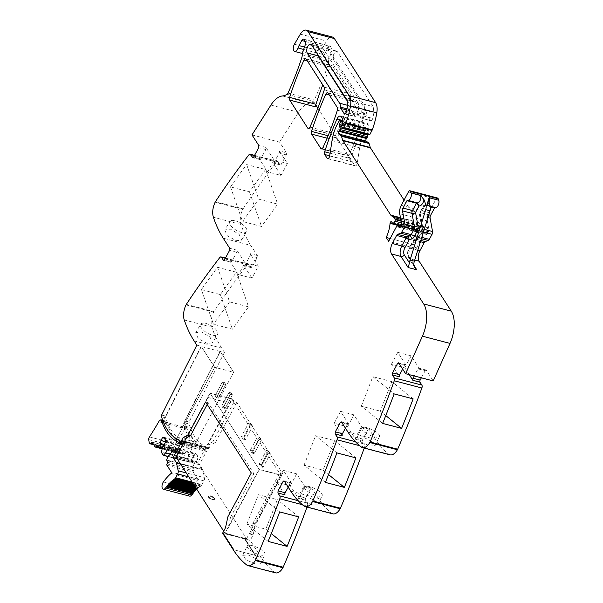 <?xml version="1.0" encoding="UTF-8"?>
<svg xmlns="http://www.w3.org/2000/svg" width="603" height="603" viewBox="0 0 603 603"><rect width="100%" height="100%" fill="white"/><g stroke="black" fill="none" stroke-linecap="round" stroke-linejoin="round"><path stroke-width="0.45" stroke-dasharray="3.02 2.26" d="M225.537 527.655L228.122 528.334L230.459 517.502L227.866 516.824M230.459 517.502L253.863 473.664L251.278 472.986M207.183 404.455L208.163 402.623L253.863 473.664M185.716 438.291L210.032 393.066L259.26 469.586L228.122 528.334M259.26 469.586L281.684 475.458L250.546 534.198L252.883 523.366L255.468 524.045L253.132 534.876L250.207 540.401L222.831 532.75L244.833 538.509L255.762 555.506L244.833 538.509L244.599 538.931L255.536 555.928L255.762 555.506L233.768 549.748L255.762 555.506L255.536 555.928L244.599 538.931L222.605 533.173M253.132 534.876L250.546 534.198M208.163 402.623L205.57 401.945M161.619 415.045L165.931 416.168L201.319 346.537L214.668 367.287L233.647 372.255L220.118 351.232L184.729 420.879L189.221 422.266A2.103 1.07 104.7 0 0 189.154 423.984A76.174 38.833 104.7 0 0 206.075 446.861A7.771 3.965 104.7 0 1 207.228 447.901L207.545 448.383A2.073 1.055 104.7 0 0 207.929 448.685A2.073 1.055 104.7 0 0 209.143 447.795A2.073 1.055 104.7 0 0 209.151 447.788L210.733 444.841L208.148 444.162L232.457 398.937L234.22 401.688L236.813 402.367L282.513 473.4L255.468 524.045M196.827 345.135L201.146 346.265L214.668 367.287L177.274 437.333A76.174 38.833 104.7 0 1 168.094 424.15A76.174 38.833 104.7 0 1 165.87 417.894A2.103 1.07 104.7 0 1 165.931 416.168L161.438 414.781M201.146 346.265L165.75 415.912M194.106 340.899L221.708 348.119L224.429 352.356L220.118 351.232M221.708 348.119A155.461 79.257 104.7 0 1 211.849 327.195A12.957 6.603 104.7 0 1 213.628 312.113A3.113 1.583 104.7 0 1 213.929 311.593A621.844 317.027 104.7 0 1 247.396 264.777A2.593 1.319 104.7 0 1 248.609 264.137A2.593 1.319 104.7 0 1 249.084 264.513L250.961 267.423A1.553 0.791 -75.3 0 0 251.247 267.649A1.553 0.791 -75.3 0 0 252.167 266.971L257.172 257.602A1.553 0.791 -75.3 0 0 257.323 255.506L250.818 245.398L223.216 238.177M212.573 342.821L207.213 343.416L198.259 338.622L195.651 332.75L201.214 331.823L209.942 336.994L212.573 342.821L217.623 334.341A9.844 4.168 30.8 0 0 215 328.492A9.844 4.168 30.8 0 0 206.158 323.51A9.844 4.168 30.8 0 0 200.693 324.271A9.844 4.168 30.8 0 0 203.317 330.12A9.844 4.168 30.8 0 0 212.158 335.102A9.844 4.168 30.8 0 0 217.623 334.341M201.394 289.628L220.374 294.596A621.844 317.027 104.7 0 1 236.519 272.247L248.557 306.844L232.404 329.193L213.432 324.218L201.394 289.628A621.844 317.027 104.7 0 1 217.547 267.28L236.519 272.247M244.924 262.712L236.836 250.147A1.553 0.791 -75.3 0 1 236.685 252.242L231.688 261.604A1.553 0.791 -75.3 0 1 230.761 262.29A1.553 0.791 -75.3 0 1 230.474 262.064L238.562 274.629L244.924 262.712L258.295 266.217L251.933 278.134L238.562 274.629M251.933 278.134L243.846 265.561A1.553 0.791 -75.3 0 0 244.132 265.787A1.553 0.791 -75.3 0 0 245.052 265.109L250.057 255.74A1.553 0.791 -75.3 0 0 250.207 253.644L258.295 266.217M215.444 201.643L243.039 208.872A3.113 1.583 104.7 0 0 242.745 209.392A12.957 6.603 -75.3 0 0 240.966 224.474A155.461 79.257 -75.3 0 0 242.881 229.698A155.461 79.257 -75.3 0 0 250.818 245.398M224.768 230.029L227.376 235.901L236.331 240.687L241.69 240.092L239.059 234.273L230.331 229.102L224.768 230.029L229.811 221.55A9.844 4.168 30.8 0 0 232.434 227.399A9.844 4.168 30.8 0 0 241.275 232.381A9.844 4.168 30.8 0 0 246.733 231.62A9.844 4.168 30.8 0 0 244.117 225.771A9.844 4.168 30.8 0 0 235.276 220.788A9.844 4.168 30.8 0 0 229.811 221.55M243.039 208.872A621.844 317.027 104.7 0 1 243.778 207.764A621.844 317.027 104.7 0 1 276.506 162.056A2.593 1.319 104.7 0 1 277.727 161.416A2.593 1.319 104.7 0 1 278.202 161.792L280.078 164.702A1.553 0.791 -75.3 0 0 280.365 164.928A1.553 0.791 -75.3 0 0 281.284 164.25L286.282 154.881A1.553 0.791 -75.3 0 0 286.44 152.785L279.325 150.923L287.412 163.488L281.043 175.405L267.679 171.908L274.041 159.991L287.412 163.488M265.637 169.526A621.844 317.027 104.7 0 0 249.484 191.875L230.512 186.907A621.844 317.027 104.7 0 1 246.657 164.559L265.637 169.526L277.666 204.116L261.521 226.464L242.542 221.497L258.695 199.148L277.666 204.116M274.041 159.991L265.953 147.426A1.553 0.791 -75.3 0 1 265.802 149.521L260.798 158.883A1.553 0.791 -75.3 0 1 259.878 159.569A1.553 0.791 -75.3 0 1 259.591 159.343L267.679 171.908M281.043 175.405L272.963 162.84A1.553 0.791 -75.3 0 0 273.249 163.066A1.553 0.791 -75.3 0 0 274.169 162.38L279.166 153.019A1.553 0.791 -75.3 0 0 279.325 150.923M251.986 134.906L279.581 142.135L286.44 152.785M279.581 142.135L298.523 112.301A25.914 13.206 104.7 0 1 310.085 103.188A25.914 13.206 104.7 0 0 313.884 101.99L315.784 104.937M302.261 54.767L328.567 61.657A5.442 2.774 104.7 0 1 328.055 64.687A181.375 92.463 104.7 0 1 314.299 99.985A2.593 1.319 104.7 0 1 313.334 101.221A25.914 13.206 104.7 0 1 312.595 101.651L313.884 101.99M328.567 61.657A5.186 2.638 104.7 0 1 329.155 58.483L331.733 51.338A2.593 1.319 104.7 0 0 331.725 48.444L330.467 46.484A3.113 1.583 104.7 0 0 329.894 46.032A3.113 1.583 104.7 0 0 328.047 47.403L325.326 52.499A7.771 3.965 104.7 0 0 324.339 54.865L320.984 58.34L319.989 52.793A4.666 2.374 104.7 0 1 320.721 51.127L326.63 41.049A10.364 5.284 104.7 0 1 332.464 37.039M369.255 134.733L367.951 133.949A1.296 0.663 104.7 0 1 367.928 132.049L368.343 131.281A1.296 0.663 104.7 0 0 368.531 130.791A6.218 3.173 104.7 0 0 368.229 124.738L367.611 123.766A5.186 2.638 104.7 0 0 366.647 123.004A5.186 2.638 104.7 0 0 363.277 125.906A181.375 92.463 104.7 0 0 350.961 158.679A2.593 1.319 104.7 0 0 351.029 161.393L347.177 155.401A2.593 1.319 104.7 0 0 347.66 155.785A2.593 1.319 104.7 0 0 349.31 154.398A181.375 92.463 104.7 0 0 363.684 117.088A2.593 1.319 104.7 0 0 363.617 114.366L354.345 99.955A2.593 1.319 104.7 0 0 353.863 99.578A2.593 1.319 104.7 0 0 352.212 100.965A181.375 92.463 104.7 0 0 337.853 138.298A2.593 1.319 104.7 0 0 337.921 141.019L334.062 135.019A2.593 1.319 104.7 0 0 334.544 135.404A2.593 1.319 104.7 0 0 336.195 134.024A181.375 92.463 104.7 0 0 350.577 96.721A2.593 1.319 104.7 0 0 350.516 94L332.464 65.946A2.593 1.319 104.7 0 0 331.982 65.561A2.593 1.319 104.7 0 0 330.331 66.941A181.375 92.463 104.7 0 0 322.778 84.895M312.595 101.651L316.017 106.98M317.849 108.148L354.737 165.486A2.593 1.319 104.7 0 0 355.22 165.863A2.593 1.319 104.7 0 0 357.255 163.187L359.637 147.803A28.499 14.532 104.7 0 1 362.833 136.014A28.499 14.532 104.7 0 1 365.177 130.934L366.586 128.288A1.04 0.528 104.7 0 1 367.197 127.836A1.04 0.528 104.7 0 1 367.393 127.987L367.664 128.401A1.296 0.663 104.7 0 1 367.664 129.856L366.895 131.974A1.296 0.663 104.7 0 0 366.865 133.361L367.31 134.235M404.063 200.09L418.407 222.394A5.186 2.638 104.7 0 0 418.942 222.952L421.61 224.746A5.186 2.638 104.7 0 1 422.515 226.163L422.726 226.864A1.296 0.663 104.7 0 1 422.499 228.394L421.316 230.61A1.296 0.663 104.7 0 1 420.555 231.183A1.296 0.663 104.7 0 1 420.238 230.836A8.291 4.229 104.7 0 0 418.927 228.967A1.425 0.724 104.7 0 0 418.806 228.906A1.425 0.724 104.7 0 0 417.66 230.557A20.728 10.568 104.7 0 1 413.786 244.682L390.156 238.494M396.789 226.065L424.391 233.293L416.258 248.526L388.656 241.298M416.258 248.526L413.786 244.682M424.391 233.293A1.296 0.663 104.7 0 1 425.16 232.72A1.296 0.663 104.7 0 1 425.379 232.886L426.427 234.356A1.296 0.663 104.7 0 0 426.645 234.522A1.296 0.663 104.7 0 0 427.587 233.527A2.593 1.319 104.7 0 1 427.942 232.668L428.416 231.778A2.593 1.319 104.7 0 1 428.876 231.107A1.296 0.663 104.7 0 0 429.246 229.027L428.71 228.205A1.296 0.663 104.7 0 1 428.59 227.866L427.339 220.992A7.771 3.965 104.7 0 1 428.861 212.565L436.029 199.148A2.593 1.319 104.7 0 1 437.559 198.01M416.929 202.729A1.04 0.528 104.7 0 1 417.05 202.736L417.05 202.736A1.04 0.528 104.7 0 1 417.103 202.751L417.359 202.842M402.668 369.111L404.666 365.358A1.553 0.791 -75.3 0 1 405.585 364.679A1.553 0.791 -75.3 0 1 405.879 364.905L397.792 352.333L411.163 355.838L419.243 368.403A1.553 0.791 -75.3 0 0 418.957 368.177A1.553 0.791 -75.3 0 0 418.037 368.863L414.246 375.955M419.243 368.403L426.359 370.265L433.218 380.923M409.226 374.644L404.794 367.755L391.43 364.25L399.51 376.822M390.058 454.835A12.957 6.603 104.7 0 1 388.754 454.172A155.461 79.257 104.7 0 1 385.528 451.406A155.461 79.257 104.7 0 1 375.624 439.383L369.119 429.276A1.553 0.791 -75.3 0 0 368.832 429.05A1.553 0.791 -75.3 0 0 367.913 429.728L360.798 427.866L355.8 437.228A1.553 0.791 -75.3 0 0 355.642 439.331L347.554 426.758L334.19 423.261L342.27 435.826M374.976 445.843L371.508 441.29L362.531 436.843L357.217 437.341L360.677 441.924L369.85 445.956L374.976 445.843L379.46 436.482A9.844 2.992 25.6 0 0 375.993 431.914A9.844 2.992 25.6 0 0 366.918 427.67A9.844 2.992 25.6 0 0 361.702 427.979A9.844 2.992 25.6 0 0 365.162 432.547A9.844 2.992 25.6 0 0 374.244 436.783A9.844 2.992 25.6 0 0 379.46 436.482M345.429 428.115L347.426 424.369A1.553 0.791 -75.3 0 1 348.346 423.683A1.553 0.791 -75.3 0 1 348.64 423.909L340.552 411.344L353.916 414.841L362.004 427.414A1.553 0.791 -75.3 0 0 361.717 427.188A1.553 0.791 -75.3 0 0 360.798 427.866M367.913 429.728L362.916 439.097A1.553 0.791 -75.3 0 0 362.757 441.192L364.634 444.102A2.593 1.319 104.7 0 1 364.634 447.004A621.844 317.027 104.7 0 1 364.25 448.074M332.818 513.839A12.957 6.603 104.7 0 1 331.514 513.183A155.461 79.257 104.7 0 1 328.288 510.409A155.461 79.257 104.7 0 1 318.384 498.387L311.879 488.279A1.553 0.791 -75.3 0 0 311.593 488.053A1.553 0.791 -75.3 0 0 310.673 488.739L303.558 486.877L298.553 496.239A1.553 0.791 -75.3 0 0 298.402 498.334L290.314 485.769L276.943 482.264L285.031 494.837M299.977 496.352L305.291 495.854L314.269 500.294L317.736 504.854L312.61 504.967L303.437 500.935L299.977 496.352L304.455 486.983A9.844 2.992 25.6 0 0 307.922 491.558A9.844 2.992 25.6 0 0 316.997 495.794A9.844 2.992 25.6 0 0 322.221 495.485A9.844 2.992 25.6 0 0 318.753 490.917A9.844 2.992 25.6 0 0 309.678 486.681A9.844 2.992 25.6 0 0 304.455 486.983M288.181 487.126L290.186 483.372A1.553 0.791 -75.3 0 1 291.106 482.694A1.553 0.791 -75.3 0 1 291.392 482.92L283.312 470.348L296.676 473.852L304.764 486.417A1.553 0.791 -75.3 0 0 304.477 486.191A1.553 0.791 -75.3 0 0 303.558 486.877M310.673 488.739L305.676 498.101A1.553 0.791 -75.3 0 0 305.517 500.196L307.394 503.113A2.593 1.319 104.7 0 1 307.394 506.015A621.844 317.027 104.7 0 1 307.01 507.085M275.579 572.85A12.957 6.603 104.7 0 1 274.275 572.187A155.461 79.257 104.7 0 1 271.041 569.42A155.461 79.257 104.7 0 1 261.144 557.398L250.207 540.401M255.536 555.928L261.144 557.398M242.738 555.355L248.052 554.858L257.021 559.305L260.496 563.858L255.371 563.971L246.197 559.938L242.738 555.355L247.215 545.994A9.844 2.992 25.6 0 0 250.682 550.562A9.844 2.992 25.6 0 0 259.757 554.805A9.844 2.992 25.6 0 0 264.981 554.496A9.844 2.992 25.6 0 0 261.514 549.928A9.844 2.992 25.6 0 0 252.438 545.685A9.844 2.992 25.6 0 0 247.215 545.994M346.883 99.774L357.881 102.653A7.771 3.965 104.7 0 1 358.597 108.691A43.635 22.243 104.7 0 1 357.436 114.412A2.593 1.319 104.7 0 1 355.476 116.696A2.593 1.319 104.7 0 1 355.001 116.319L351.783 111.321A2.593 1.319 104.7 0 1 351.481 110.017A7.771 3.965 104.7 0 0 350.584 106.105L347.539 101.372M357.881 102.653L322.597 47.818A4.922 2.51 104.7 0 0 321.685 47.094A4.922 2.51 104.7 0 0 318.731 49.34A4.922 2.51 104.7 0 0 317.804 54.572M252.883 523.366L279.928 472.722L281.684 475.458M279.928 472.722L282.513 473.4M236.813 402.367L215.452 442.368L212.859 441.69L234.22 401.688M212.859 441.69L208.148 444.162M268.885 451.541L266.405 450.479L268.169 453.215L260.895 466.835L268.169 453.215L270.325 453.78L263.051 467.393L260.895 466.835L259.139 464.099L266.405 450.479L268.169 453.215L270.325 453.78L268.885 451.541L270.325 453.78L263.051 467.393L260.895 466.835L259.139 464.099L266.405 450.479L268.561 451.044L261.295 464.664L263.051 467.393L261.295 464.664L259.139 464.099L261.295 464.664L268.561 451.044L268.885 451.541M218.49 398.138L216.334 397.573L223.607 383.953L216.334 397.573L215.105 395.658L222.371 382.038L223.607 383.953L225.763 384.518L218.49 398.138L216.334 397.573L215.105 395.658L222.371 382.038L223.607 383.953L225.763 384.518L224.535 382.604L222.371 382.038L224.535 382.604L217.261 396.224L215.105 395.658L217.261 396.224L218.49 398.138L225.763 384.518L224.535 382.604L217.261 396.224L218.49 398.138M254.195 453.629L252.031 453.064L259.305 439.444L252.031 453.064L250.275 450.328L257.549 436.708L259.305 439.444L261.461 440.009L254.195 453.629L252.031 453.064L250.275 450.328L257.549 436.708L259.305 439.444L261.461 440.009L259.705 437.273L257.549 436.708L259.705 437.273L252.431 450.893L250.275 450.328L252.431 450.893L254.195 453.629L261.461 440.009L259.705 437.273L252.431 450.893L254.195 453.629M225.138 408.465L222.974 407.899L230.248 394.279L222.974 407.899L221.746 405.985L229.019 392.365L230.248 394.279L232.404 394.844L225.138 408.465L222.974 407.899L221.746 405.985L229.019 392.365L230.248 394.279L232.404 394.844L231.175 392.93L229.019 392.365L231.175 392.93L223.901 406.55L221.746 405.985L223.901 406.55L225.138 408.465L232.404 394.844L231.175 392.93L223.901 406.55L225.138 408.465M243.574 437.122L241.419 436.557L248.692 422.937L250.449 425.673L243.175 439.293L245.331 439.858L243.175 439.293L241.419 436.557L248.692 422.937L250.449 425.673L243.175 439.293L241.419 436.557L243.574 437.122L250.848 423.502L248.692 422.937L250.848 423.502L252.604 426.238L245.331 439.858L243.574 437.122L245.331 439.858L252.604 426.238L250.449 425.673L252.604 426.238L250.848 423.502L243.574 437.122M224.429 352.356L189.041 422.01L184.729 420.879M159.486 420.69L182.129 426.615L220.291 351.504L233.647 372.255L196.246 442.3A76.174 38.833 104.7 0 1 195.485 441.63A76.174 38.833 104.7 0 1 191.483 437.085A76.174 38.833 104.7 0 1 187.073 429.117A76.174 38.833 104.7 0 1 184.842 422.861A2.103 1.07 104.7 0 1 184.91 421.135M220.374 294.596L232.404 329.193M217.547 267.28L229.577 301.869L248.557 306.844M229.577 301.869L213.432 324.218M246.657 164.559L258.695 199.148M230.512 186.907L242.542 221.497M249.484 191.875L261.521 226.464M367.091 115.331L365.893 110.115L333.595 59.908L333.655 54.21L336.994 51.104L373.189 106.663L373.905 112.701L372.752 118.422C372.036 120.494 371.222 121.135 370.31 120.329L367.091 115.331L357.391 112.791A2.593 1.319 104.7 0 1 357.089 111.487L366.79 114.027M357.089 111.487A7.771 3.965 104.7 0 0 356.185 107.575L323.886 57.368A4.922 2.51 104.7 0 1 323.947 51.67A4.922 2.51 104.7 0 1 327.293 48.564A4.922 2.51 104.7 0 1 328.205 49.28L363.488 104.123A7.771 3.965 104.7 0 1 364.204 110.161A43.635 22.243 104.7 0 1 363.044 115.882A2.593 1.319 104.7 0 1 361.084 118.165L370.785 120.706L360.602 117.789L357.391 112.791M435.426 207.575A4.402 2.246 104.7 0 1 435.215 207.5A1.04 0.528 104.7 0 0 435.17 207.477A1.04 0.528 104.7 0 0 435.042 207.477M427.942 217.54L420.623 215.625A2.593 1.5 -10.3 0 1 419.462 214.645A2.593 1.5 -10.3 0 1 419.854 213.613L423.351 207.078C424.844 207.153 426.215 205.985 427.459 203.573L428.401 200.935M426.359 370.265A1.553 0.791 -75.3 0 0 426.072 370.038A1.553 0.791 -75.3 0 0 425.153 370.724L418.037 368.863M404.794 367.755L411.163 355.838M397.792 352.333L391.43 364.25M413.13 398.869L391.829 381.639L380.289 411.148L385.769 415.58M382.619 423.404L361.31 406.173L380.289 411.148M361.31 406.173L372.85 376.671L394.158 393.902M391.829 381.639L372.85 376.671M340.552 411.344L334.19 423.261M347.554 426.758L353.916 414.841M336.919 452.913L315.61 435.683L334.59 440.65L323.05 470.152L328.529 474.584M355.891 457.881L334.59 440.65M325.379 482.408L304.07 465.184L323.05 470.152M304.07 465.184L315.61 435.683M283.312 470.348L276.943 482.264M290.314 485.769L296.676 473.852M279.679 511.917L258.37 494.694L277.342 499.661L265.81 529.163L271.29 533.595M298.651 516.884L277.342 499.661M268.139 541.419L246.831 524.195L265.81 529.163M246.831 524.195L258.37 494.694M428.906 202.374A4.402 2.246 104.7 0 1 428.665 202.91A4.402 2.246 104.7 0 1 425.937 205.088A4.402 2.246 104.7 0 1 425.726 205.012C424.331 204.862 423.54 205.555 423.351 207.078L423.449 205.985L425.062 205.45A1.04 0.528 104.7 0 1 425.68 204.997L425.68 204.997A1.04 0.528 104.7 0 1 425.726 205.012L435.215 207.5M421.361 377.817L425.153 370.724M215.452 442.368L210.733 444.841M361.084 118.165A2.593 1.319 104.7 0 1 360.602 117.789M177.274 437.333L196.246 442.3M232.457 398.937L210.032 393.066M176.973 458.514L199.533 464.423L206.46 451.436L182.543 445.172M199.533 464.423A0.784 0.399 -75.3 0 0 199.616 464.755L177.214 458.891M165.931 416.168L163.149 421.648L164.536 420.758L165.192 421.52L172.729 435.999M176.551 438.69L214.668 367.287L233.647 372.255L195.116 444.426C190.819 440.785 187.405 435.487 184.872 428.537L184.171 426.487A2.593 1.319 104.7 0 0 183.516 425.733A2.593 1.319 104.7 0 0 182.129 426.615L185.792 427.58A2.593 1.319 104.7 0 1 187.179 426.69A2.593 1.319 104.7 0 1 187.834 427.452A76.182 38.841 104.7 0 0 188.535 429.502A76.174 38.833 104.7 0 0 204.289 448.82L183.508 443.378M158.74 421.716L185.046 428.605A4.425 2.254 104.7 0 1 185.792 427.58M185.046 428.605A197.091 100.482 104.7 0 1 175.744 443.793A2.457 1.251 104.7 0 0 175.066 446.506A20.608 10.507 104.7 0 0 175.631 449.823A2.457 1.251 104.7 0 0 176.287 450.667A2.457 1.251 104.7 0 0 177.478 450.011L178.284 448.918L151.979 442.029M178.284 448.918L181.428 453.803A1.04 0.528 104.7 0 0 181.616 453.953A1.04 0.528 104.7 0 0 182.234 453.494L183.026 452.009L184.48 453.727L187.013 450.418L164.302 444.471M156.72 445.12L183.026 452.009M163.85 445.323L186.561 451.27M187.013 450.418L187.232 447.449L188.769 444.569L189.975 444.117L191.912 447.117L191.754 449.22L165.448 442.331M165.493 441.75L187.232 447.449M164.265 438.155L188.769 444.569M163.669 437.228L189.975 444.117M165.606 440.235L191.912 447.117M191.754 449.22L188.799 454.752L187.556 458.506L189.561 462.162L191.965 459.667L194.92 454.134L196.126 453.675L198.063 456.682L197.912 458.777L196.374 461.649L194.663 462.297L192.96 466.91L194.106 469.217L167.792 462.335M162.493 447.863L188.799 454.752M170.453 454.036L191.965 459.667M170.423 447.72L194.92 454.134M169.82 446.793L196.126 453.675M171.757 449.793L198.063 456.682M171.599 451.896L197.912 458.777M170.069 454.768L196.374 461.649M168.358 455.416L194.663 462.297M167.898 456.267L194.204 463.149M194.106 469.217L193.307 470.709L167.001 463.82M166.895 465.222L193.201 472.104A1.04 0.528 104.7 0 1 193.088 471.531A1.04 0.528 104.7 0 1 193.307 470.709M193.201 472.104L197.656 479.023A0.776 0.399 104.7 0 1 197.377 480.327A50.094 25.537 104.7 0 0 189.681 488.845A4.402 2.246 104.7 0 0 188.294 493.254A4.402 2.246 104.7 0 0 189.621 496.133M196.307 488.558L197.128 488.777A0.776 0.399 104.7 0 1 196.864 489.267A0.776 0.399 104.7 0 1 196.857 489.274A0.776 0.399 104.7 0 1 196.797 489.327M197.128 488.777L197.678 488.279L195.809 487.789M195.266 486.938L198.312 487.737A0.776 0.399 104.7 0 1 198.033 488.211A0.776 0.399 104.7 0 1 198.025 488.219A0.776 0.399 104.7 0 1 197.754 488.317A0.776 0.399 104.7 0 1 197.678 488.279M198.312 487.737L198.862 487.284L194.799 486.222M194.294 485.438L199.495 486.794A0.776 0.399 104.7 0 1 199.209 487.254A0.776 0.399 104.7 0 1 198.952 487.337A0.776 0.399 104.7 0 1 198.862 487.284M199.495 486.794L200.053 486.395L193.872 484.774M193.405 484.051L200.686 485.958A0.776 0.399 104.7 0 1 200.392 486.387A0.776 0.399 104.7 0 1 200.158 486.455A0.776 0.399 104.7 0 1 200.053 486.395M200.686 485.958L193.164 483.674M192.131 482.068L201.952 484.646A2.849 1.455 104.7 0 1 201.666 485.106A2.864 1.462 104.7 0 1 201.033 485.732M201.952 484.646L203.957 480.885A2.849 1.455 -75.3 0 0 204.545 478.955A2.849 1.455 -75.3 0 0 204.492 477.697L186.244 472.918M180.576 464.114L202.804 469.933L204.492 477.697M202.804 469.933A2.472 1.259 -75.3 0 0 202.585 469.368L199.616 464.755M220.291 351.504L201.319 346.537M195.116 444.426L179.355 440.303M206.46 451.436L205.45 449.861A7.794 3.972 -75.3 0 0 204.289 448.82M224.994 533.15L246.559 538.796L197.694 462.84L231.778 399.005L210.213 393.36L259.079 469.307L224.994 533.15L223.69 531.13M176.129 457.195L197.694 462.84M214.148 498.734A3.369 1.229 -151.9 0 1 214.314 499.585A3.369 1.229 -151.9 0 1 211.638 499.488A3.369 1.229 -151.9 0 1 208.54 497.264A3.369 1.229 -151.9 0 1 208.374 496.412A3.369 1.229 -151.9 0 1 211.05 496.503A3.369 1.229 -151.9 0 1 214.148 498.734A3.369 1.229 -151.9 0 1 214.314 499.585A3.369 1.229 -151.9 0 1 211.638 499.488A3.369 1.229 -151.9 0 1 208.54 497.264A3.369 1.229 -151.9 0 1 208.374 496.412A3.369 1.229 -151.9 0 1 211.05 496.503A3.369 1.229 -151.9 0 1 214.148 498.734M246.559 538.796L280.644 474.953L259.079 469.307M186.417 437.929L210.213 393.36M231.778 399.005L280.644 474.953M214.374 498.304A3.369 1.229 -151.9 0 1 214.54 499.156A3.369 1.229 -151.9 0 1 211.864 499.065A3.369 1.229 -151.9 0 1 208.766 496.834A3.369 1.229 -151.9 0 1 208.6 495.983A3.369 1.229 -151.9 0 1 211.276 496.081A3.369 1.229 -151.9 0 1 214.374 498.304A3.369 1.229 -151.9 0 1 214.54 499.156A3.369 1.229 -151.9 0 1 211.864 499.065A3.369 1.229 -151.9 0 1 208.766 496.834A3.369 1.229 -151.9 0 1 208.6 495.983A3.369 1.229 -151.9 0 1 211.276 496.081A3.369 1.229 -151.9 0 1 214.374 498.304M161.559 416.763L165.87 417.894M184.254 319.967L211.849 327.195M186.033 304.884L213.628 312.113M186.327 304.364L213.929 311.593M219.794 257.549L247.396 264.777M225.341 258.295L249.084 264.513M250.961 267.423L243.846 265.561M230.474 262.064L224.007 260.368M231.688 261.604L224.572 259.742M236.685 252.242L229.57 250.381M236.836 250.147L229.72 248.285M257.323 255.506L250.207 253.644M240.966 224.474L213.364 217.246M242.745 209.392L215.143 202.163M248.903 154.828L276.506 162.056M254.458 155.574L278.202 161.792M280.078 164.702L272.963 162.84M259.591 159.343L253.124 157.647M260.798 158.883L253.682 157.021M265.802 149.521L258.687 147.66M265.953 147.426L258.838 145.557M270.92 105.073L298.523 112.301M282.49 95.96L310.085 103.188M287.028 94.332L313.334 101.221M287.993 93.096L314.299 99.985M301.749 57.805L328.055 64.687M302.842 51.594L329.155 58.483M305.427 44.449L331.733 51.338M305.42 41.554L331.725 48.444M304.161 39.594L330.467 46.484M305.359 41.456L328.047 47.403M304.492 47.042L325.326 52.499M303.626 49.446L324.339 54.865M294.415 44.238L320.721 51.127M300.324 34.16L326.63 41.049M341.645 127.06L367.951 133.949M341.622 125.16L367.928 132.049M342.037 124.391L368.343 131.281M342.225 123.909L368.531 130.791M341.924 117.849L368.229 124.738M341.298 116.876L367.611 123.766M342.64 120.502L363.277 125.906M330.082 153.207L350.961 158.679M329.675 155.808L351.029 161.393M328.22 158.544L354.737 165.486M321.957 148.798L347.177 155.401M327.09 138.185L337.921 141.019M308.842 128.416L334.062 135.019M329.653 155.958L357.255 163.187M332.034 140.574L359.637 147.803M337.574 123.705L365.177 130.934M338.984 121.067L366.586 128.288M342.632 121.504L367.393 127.987M342.602 121.844L367.664 128.401M342.391 123.238L367.664 129.856M341.539 125.334L366.895 131.974M341.396 126.69L366.865 133.361M400.452 217.691L418.407 222.394M400.535 218.135L418.942 222.952M400.739 219.281L421.61 224.746M400.965 220.517L422.515 226.163M401.289 221.248L422.726 226.864M401.726 222.959L422.499 228.394M400.49 225.16L421.316 230.61M392.636 223.615L420.238 230.836M391.324 221.738L418.927 228.967M400.098 225.974L416.364 230.233A1.425 0.724 104.7 0 1 416.372 230.225L417.66 230.557M416.364 230.233A20.728 10.568 104.7 0 1 412.49 244.343M400.008 226.246L425.379 232.886M399.322 227.263L426.427 234.356M399.993 226.298L427.587 233.527M400.339 225.439L427.942 232.668M400.814 224.557L428.416 231.778M401.281 223.886L428.876 231.107M401.643 221.798L429.246 229.027M401.116 220.977L428.71 228.205M400.987 220.638L428.59 227.866M399.744 213.771L427.339 220.992M401.259 205.337L428.861 212.565M408.427 191.92L436.029 199.148M407.613 200.271L417.103 202.751A4.402 2.246 104.7 0 0 417.306 202.834M413.824 265.222L409.648 258.725L414.721 260.059M405.879 364.905L398.764 363.044M404.666 365.358L399.359 363.971M361.152 446.951L388.754 454.172M348.021 432.155L375.624 439.383M369.119 429.276L362.004 427.414M348.64 423.909L341.517 422.047M347.426 424.369L342.12 422.982M355.423 441.69L364.634 444.102M362.757 441.192L355.642 439.331M359.622 445.692L364.634 447.004M303.912 505.955L331.514 513.183M290.782 491.166L318.384 498.387M311.879 488.279L304.764 486.417M291.392 482.92L284.277 481.058M290.186 483.372L284.88 481.985M307.394 503.113L298.184 500.701M305.517 500.196L298.402 498.334M302.382 504.703L307.394 506.015M246.672 564.966L274.275 572.187M323.004 147.516L349.31 154.398M337.379 110.206L363.684 117.088M337.311 107.485L363.617 114.366M328.04 93.073L354.345 99.955M329.246 94.95L352.212 100.965M328.092 135.743L337.853 138.298M324.271 89.839L350.577 96.721M324.21 87.111L350.516 94M306.151 59.056L332.464 65.946M307.364 60.933L330.331 66.941M309.889 127.135L336.195 134.024M347.034 108.849L351.481 110.017M346.793 110.01L351.783 111.321M345.082 113.726L355.001 116.319M346.439 111.532L357.436 114.412M347.599 105.811L358.597 108.691M311.6 44.939L322.597 47.818M347.667 105.344L350.584 106.105M252.167 266.971L245.052 265.109M257.172 257.602L250.057 255.74M281.284 164.25L274.169 162.38M286.282 154.881L279.166 153.019M417.796 250.177L410.417 248.248A7.771 3.965 104.7 0 0 409.648 258.725L408.6 258.001L408.623 256.034L413.779 264.046M408.623 256.034A5.186 2.638 104.7 0 1 409.143 249.047L413.432 241.004A2.593 0.942 -151.9 0 1 413.304 240.348A2.593 0.942 -151.9 0 1 414.713 240.198L420.434 241.697M435.17 207.477L425.68 204.997C423.826 205.404 423.08 205.736 423.449 205.985L419.726 212.957A2.593 0.942 -151.9 0 0 419.854 213.613L422.288 227.022A5.186 2.638 104.7 0 1 421.278 232.645L418.58 237.695A5.186 2.638 104.7 0 1 416.432 239.911L413.432 241.004A2.593 1.651 -135.9 0 1 413.733 239.76A2.593 1.651 -135.9 0 1 415.218 239.481A2.593 1.319 104.7 0 1 415.784 239.09L420.834 240.409M362.916 439.097L355.8 437.228M305.676 498.101L298.553 496.239M184.842 422.861L189.154 423.984M422.288 227.022A2.593 1.5 169.7 0 0 421.896 228.047A2.593 1.5 169.7 0 0 423.065 229.027L420.623 215.625A2.593 1.319 104.7 0 1 420.653 214.223A2.593 1.319 104.7 0 1 421.135 212.814L425.062 205.45L430.399 206.844M421.278 232.645A2.593 0.942 -151.9 0 1 421.15 231.989L421.896 228.047L419.462 214.645A2.593 2.593 0 0 1 419.726 212.957A2.593 0.942 -151.9 0 1 421.135 212.814L428.786 214.819M418.58 237.695A2.593 0.942 -151.9 0 1 418.452 237.039A2.593 0.942 -151.9 0 1 419.854 236.889L422.552 231.838A2.593 1.319 104.7 0 0 423.065 229.027L424.271 229.344M421.768 237.394L419.854 236.889A2.593 1.319 104.7 0 1 418.784 238.004A2.593 2.103 70 0 0 417.706 238.042L421.15 231.989A2.593 0.942 -151.9 0 1 422.552 231.838L423.427 232.065M413.432 241.004A2.593 2.103 70 0 1 414.706 239.127A2.593 2.103 70 0 1 415.784 239.09L418.784 238.004L421.369 238.675M416.432 239.911A2.593 2.103 70 0 1 417.706 238.042L414.706 239.127A2.593 2.593 0 0 0 413.304 240.348L409.007 248.391A2.593 0.942 28.1 0 1 410.417 248.248L414.713 240.198A2.593 1.319 104.7 0 1 415.218 239.481M363.044 115.882L372.752 118.422M364.204 110.161L373.905 112.701M363.488 104.123L373.189 106.663M328.205 49.28L337.906 51.82M323.886 57.368L333.595 59.908M356.185 107.575L365.893 110.115M414.804 267.642L408.6 258.001C407.138 254.428 407.274 251.225 409.007 248.391A2.593 0.942 28.1 0 0 409.143 249.047M209.151 447.788L184.586 441.351M207.718 397.4L230.142 403.271M178.473 439.632L206.075 446.861M179.626 440.672L207.228 447.901M179.943 441.162L207.545 448.383M162.946 420.932L165.192 421.52M149.438 436.904L175.744 443.793M148.753 439.617L175.066 446.506M149.318 442.934L175.631 449.823M152.989 443.597L177.478 450.011M155.122 446.913L181.428 453.803M162.35 448.293L182.234 453.494M184.156 453.765L162.426 448.074M184.48 453.727L162.463 447.961M161.25 451.624L187.556 458.506M187.571 459.064L161.265 452.175M167.83 456.471L189.561 462.162M189.885 462.132L167.868 456.365M166.654 460.021L192.96 466.91M192.975 467.468L166.669 460.579M197.656 479.023L171.35 472.134M171.071 473.438L197.377 480.327M163.375 481.955L189.681 488.845M192.545 482.717L201.666 485.106M203.957 480.885L188.814 476.92M202.585 469.368L180.184 463.503M184.171 426.487L187.834 427.452M163.782 423.02L165.893 423.57M184.872 428.537L188.535 429.502M205.45 449.861L183.161 444.027M225.462 258.076L248.609 264.137M230.761 262.29L223.645 260.428M254.572 155.355L277.727 161.416M259.878 159.569L252.763 157.707M303.58 39.142L329.894 46.032M302.367 53.471L320.984 58.34M340.341 116.123L366.647 123.004M327.617 158.634L355.22 165.863M342.632 121.407L367.197 127.836M400.151 225.839L420.555 231.183M391.204 221.685L418.806 228.906M400.038 226.148L425.16 232.72M399.05 227.293L426.645 234.522M407.568 200.249L417.442 202.879M405.585 364.679L398.47 362.81M348.346 423.683L341.23 421.821M291.106 482.694L283.99 480.832M321.346 148.896L347.66 155.785M327.557 92.689L353.863 99.578M305.676 58.679L331.982 65.561M308.239 128.514L334.544 135.404M344.479 113.816L355.476 116.696M310.688 44.215L321.685 47.094M195.651 332.75L200.693 324.271M251.247 267.649L244.132 265.787M241.69 240.1L246.733 231.62M280.365 164.928L273.249 163.066M428.258 199.714L427.286 203L425.635 205.08L430.248 206.218M426.072 370.038L418.957 368.177M357.217 437.341L361.702 427.979M368.832 429.05L361.717 427.188M317.736 504.854L322.221 495.485M311.593 488.053L304.477 486.191M260.496 563.858L264.981 554.496M327.293 48.564L336.994 51.104M184.013 442.429L207.929 448.685M162.704 420.283L164.536 420.758M153.735 444.765L176.287 450.667M162.162 448.858L181.616 453.953M184.254 453.84L162.411 448.119M189.659 462.237L167.815 456.524M195.824 487.812L197.754 488.317M194.822 486.252L198.952 487.337M193.895 484.82L200.158 486.455M183.516 425.733L187.179 426.69M214.54 499.156L214.314 499.585L214.54 499.156M208.6 495.983L208.374 496.412L208.6 495.983"/><path stroke-width="0.9" d="M224.007 260.368L223.359 260.202L221.489 257.285A2.593 1.319 104.7 0 0 221.007 256.908A2.593 1.319 104.7 0 0 219.794 257.549A621.844 317.027 104.7 0 0 186.327 304.364A3.113 1.583 104.7 0 0 186.033 304.884A12.957 6.603 104.7 0 0 184.254 319.967A155.461 79.257 104.7 0 0 194.106 340.899L196.827 345.135L161.619 415.045A2.103 1.07 104.7 0 0 161.559 416.763A76.174 38.833 104.7 0 0 178.473 439.632A7.771 3.965 104.7 0 1 179.626 440.672L179.943 441.162A2.073 1.055 104.7 0 0 180.327 441.464A2.073 1.055 104.7 0 0 181.548 440.559L183.131 437.612L187.85 435.147L205.57 401.945L251.278 472.986L227.866 516.824L225.537 527.655L222.831 532.75L233.768 549.748L233.542 550.17L233.768 549.748L222.831 532.75L222.605 533.173L233.542 550.17A155.461 79.257 104.7 0 0 246.672 564.966A12.957 6.603 104.7 0 0 247.976 565.622L275.579 572.85A12.957 6.603 104.7 0 0 282.913 567.77A3.113 1.583 104.7 0 0 283.184 567.219A621.844 317.027 104.7 0 0 283.764 565.87A621.844 317.027 104.7 0 0 307.01 507.085M207.183 404.455L190.435 435.826L185.716 438.291L183.131 437.612M283.99 480.832L283.071 481.511L278.073 490.88L277.915 492.975L279.792 495.885A2.593 1.319 104.7 0 1 279.792 498.787A621.844 317.027 104.7 0 1 255.582 559.991A3.113 1.583 104.7 0 1 255.31 560.541A12.957 6.603 104.7 0 1 247.976 565.622M284.277 481.058L290.782 491.166A155.461 79.257 104.7 0 0 303.912 505.955A12.957 6.603 104.7 0 0 305.216 506.618L332.818 513.839A12.957 6.603 104.7 0 0 340.152 508.759A3.113 1.583 104.7 0 0 340.424 508.208A621.844 317.027 104.7 0 0 341.004 506.859A621.844 317.027 104.7 0 0 364.25 448.074M345.429 428.115L342.429 433.73L335.313 431.869L335.155 433.964L337.032 436.874A2.593 1.319 104.7 0 1 337.032 439.783A621.844 317.027 104.7 0 1 312.821 500.98A3.113 1.583 104.7 0 1 312.55 501.53A12.957 6.603 104.7 0 1 305.216 506.618M335.313 431.869L340.311 422.507L341.23 421.821M341.517 422.047L348.021 432.155A155.461 79.257 104.7 0 0 361.152 446.951A12.957 6.603 104.7 0 0 362.456 447.607L390.058 454.835A12.957 6.603 104.7 0 0 397.392 449.755A3.113 1.583 104.7 0 0 397.663 449.205A621.844 317.027 104.7 0 0 398.244 447.856A621.844 317.027 104.7 0 0 421.874 388A2.593 1.319 104.7 0 0 421.874 385.098L419.997 382.181L412.882 380.32L409.226 374.644M402.668 369.111L399.668 374.727L392.553 372.858L392.395 374.96L394.272 377.87A2.593 1.319 104.7 0 1 394.272 380.772A621.844 317.027 104.7 0 1 370.061 441.976A3.113 1.583 104.7 0 1 369.79 442.527A12.957 6.603 104.7 0 1 362.456 447.607M392.553 372.858L397.55 363.496L398.47 362.81M398.764 363.044L405.615 373.694L422.417 336.188L450.019 343.409L433.218 380.923L405.615 373.694M253.124 157.647L252.476 157.481L253.682 157.021L258.687 147.66L258.838 145.557L251.986 134.906L270.92 105.073A25.914 13.206 104.7 0 1 272.586 102.676A25.914 13.206 104.7 0 1 280.968 96.231A25.914 13.206 104.7 0 1 282.49 95.96A25.914 13.206 104.7 0 0 287.028 94.332A2.593 1.319 104.7 0 0 287.993 93.096A181.375 92.463 104.7 0 0 301.749 57.805A5.442 2.774 104.7 0 0 302.261 54.767A5.186 2.638 104.7 0 1 302.842 51.594L305.427 44.449A2.593 1.319 104.7 0 0 305.42 41.554L304.161 39.594A3.113 1.583 104.7 0 0 303.58 39.142A3.113 1.583 104.7 0 0 301.741 40.514L299.02 45.609A7.771 3.965 104.7 0 0 298.033 47.976A4.666 2.374 104.7 0 1 295.071 51.496A4.666 2.374 104.7 0 1 294.679 51.459A4.666 2.374 104.7 0 1 293.684 45.903A4.666 2.374 104.7 0 1 294.415 44.238L300.324 34.16A10.364 5.284 104.7 0 1 306.151 30.15A10.364 5.284 104.7 0 1 308.073 31.665L349.325 95.787A12.957 6.603 104.7 0 1 350.501 105.955A49.227 25.1 104.7 0 1 345.941 122.997A2.593 1.319 104.7 0 1 345.692 123.562L343.635 127.421A1.04 0.528 104.7 0 1 343.017 127.881A1.04 0.528 104.7 0 1 342.941 127.851L341.645 127.06A1.296 0.663 104.7 0 1 341.622 125.16L342.037 124.391A1.296 0.663 104.7 0 0 342.225 123.909A6.218 3.173 104.7 0 0 341.924 117.849L341.298 116.876A5.186 2.638 104.7 0 0 340.341 116.123A5.186 2.638 104.7 0 0 336.971 119.017A181.375 92.463 104.7 0 0 324.655 151.79A2.593 1.319 104.7 0 0 324.723 154.511L327.135 158.257A2.593 1.319 104.7 0 0 327.617 158.634A2.593 1.319 104.7 0 0 329.653 155.958L332.034 140.574A28.499 14.532 104.7 0 1 337.574 123.705L338.984 121.067A1.04 0.528 104.7 0 1 339.602 120.608A1.04 0.528 104.7 0 1 339.791 120.758L340.062 121.18A1.296 0.663 104.7 0 1 340.062 122.628L339.301 124.753A1.296 0.663 104.7 0 0 339.263 126.133L340.115 127.821A1.296 0.663 104.7 0 1 339.949 129.502L339.331 130.655A2.593 1.319 104.7 0 1 338.886 131.311A1.553 0.791 104.7 0 0 338.291 132.773A1.553 0.791 104.7 0 0 338.615 133.964L341.034 135.592A2.593 1.319 104.7 0 1 341.479 136.286L342.692 140.258A2.593 1.319 104.7 0 0 342.873 140.665L390.812 215.165A5.186 2.638 104.7 0 0 391.339 215.731L394.008 217.517A5.186 2.638 104.7 0 1 394.92 218.934L395.123 219.635A1.296 0.663 104.7 0 1 394.905 221.173L393.714 223.389A1.296 0.663 104.7 0 1 392.952 223.954A1.296 0.663 104.7 0 1 392.636 223.615A8.291 4.229 104.7 0 0 391.324 221.738A1.425 0.724 104.7 0 0 391.204 221.685A1.425 0.724 104.7 0 0 390.058 223.344A20.728 10.568 104.7 0 1 386.184 237.454L388.656 241.298L396.789 226.065A1.296 0.663 104.7 0 1 397.558 225.499A1.296 0.663 104.7 0 1 397.784 225.665L398.824 227.127A1.296 0.663 104.7 0 0 399.05 227.293A1.296 0.663 104.7 0 0 399.993 226.298A2.593 1.319 104.7 0 1 400.339 225.439L400.814 224.557A2.593 1.319 104.7 0 1 401.281 223.886A1.296 0.663 104.7 0 0 401.643 221.798L401.116 220.977A1.296 0.663 104.7 0 1 400.987 220.638L399.744 213.771A7.771 3.965 104.7 0 1 401.259 205.337L408.427 191.92A2.593 1.319 104.7 0 1 409.957 190.782A2.593 1.319 104.7 0 1 410.598 191.49L411.14 193.028A4.402 2.246 104.7 0 1 410.643 197.98A4.402 2.246 104.7 0 1 407.824 200.347A4.402 2.246 104.7 0 1 407.613 200.271A1.04 0.528 104.7 0 0 407.568 200.249A1.04 0.528 104.7 0 0 406.95 200.709L403.023 208.073A2.593 1.319 104.7 0 0 402.51 210.884L404.945 224.286A2.593 1.319 104.7 0 1 404.44 227.097L401.741 232.147A2.593 1.319 104.7 0 1 400.671 233.255L397.671 234.348A2.593 1.319 104.7 0 0 396.601 235.456L392.304 243.499A7.771 3.965 104.7 0 0 391.535 253.984L423.675 303.942A25.914 13.206 104.7 0 1 423.751 332.879A25.914 13.206 104.7 0 1 422.417 336.188M223.653 260.428L224.572 259.742L229.57 250.381L229.72 248.285L223.216 238.177C219.341 232.147 216.062 225.168 213.364 217.246C212.083 212.671 212.671 207.643 215.143 202.163A3.113 1.583 104.7 0 1 215.444 201.643A621.844 317.027 104.7 0 1 248.903 154.828A2.593 1.319 104.7 0 1 250.124 154.187A2.593 1.319 104.7 0 1 250.599 154.564L252.763 157.707M320.871 148.519L311.615 134.13A2.593 1.319 104.7 0 1 311.547 131.416A181.375 92.463 104.7 0 1 325.906 94.076A2.593 1.319 104.7 0 1 327.557 92.689A2.593 1.319 104.7 0 1 328.04 93.073L337.311 107.485A2.593 1.319 104.7 0 1 337.379 110.206A181.375 92.463 104.7 0 1 323.004 147.516A2.593 1.319 104.7 0 1 321.346 148.896A2.593 1.319 104.7 0 1 320.871 148.519L321.957 148.798M307.756 128.138L289.711 100.09A2.593 1.319 104.7 0 1 289.644 97.369A181.375 92.463 104.7 0 1 304.018 60.059A2.593 1.319 104.7 0 1 305.676 58.679A2.593 1.319 104.7 0 1 306.151 59.056L324.21 87.111A2.593 1.319 104.7 0 1 324.271 89.839A181.375 92.463 104.7 0 1 309.889 127.135A2.593 1.319 104.7 0 1 308.239 128.514A2.593 1.319 104.7 0 1 307.756 128.138L308.842 128.416M340.484 107.138A2.593 1.319 104.7 0 0 340.785 108.442L344.004 113.439A2.593 1.319 104.7 0 0 344.479 113.816A2.593 1.319 104.7 0 0 346.439 111.532A43.635 22.243 104.7 0 0 347.599 105.811A7.771 3.965 104.7 0 0 346.883 99.774L311.6 44.939A4.922 2.51 104.7 0 0 310.688 44.215A4.922 2.51 104.7 0 0 307.342 47.328A4.922 2.51 104.7 0 0 307.281 53.026L339.587 103.226A7.771 3.965 104.7 0 1 340.484 107.138L347.034 108.849M187.85 435.147L190.435 435.826M306.151 30.15L332.464 37.039A10.364 5.284 104.7 0 1 334.379 38.554L375.639 102.676A12.957 6.603 104.7 0 1 376.807 112.836A49.227 25.1 104.7 0 1 372.255 129.886A2.593 1.319 104.7 0 1 371.998 130.452L369.941 134.311A1.04 0.528 104.7 0 1 369.322 134.771A1.04 0.528 104.7 0 1 369.255 134.733L343.099 127.889M315.784 104.937L317.849 108.148M367.31 134.235L367.709 135.049A1.296 0.663 104.7 0 1 367.551 136.73L366.933 137.876A2.593 1.319 104.7 0 1 366.481 138.532A1.553 0.791 104.7 0 0 366.059 141.027A1.553 0.791 104.7 0 0 366.217 141.192L368.637 142.821A2.593 1.319 104.7 0 1 369.081 143.506L370.295 147.479A2.593 1.319 104.7 0 0 370.476 147.893L404.063 200.09M386.184 237.454L390.156 238.494M409.957 190.782L437.559 198.01A2.593 1.319 104.7 0 1 438.2 198.719L438.735 200.256A4.402 2.246 104.7 0 1 438.245 205.208A4.402 2.246 104.7 0 1 435.426 207.575L430.248 206.218M402.51 210.884L412 213.364A2.593 1.5 169.7 0 0 415.542 212.49L419.032 205.947C420.532 206.022 421.904 204.854 423.148 202.442L424.09 199.812L420.623 195.515A4.402 2.246 104.7 0 1 420.042 200.648A4.402 2.246 104.7 0 1 417.306 202.834L407.824 200.347M424.09 199.812L425.891 204.945A5.186 2.638 104.7 0 1 425.733 209.656L430.045 210.786A5.186 2.638 104.7 0 0 430.203 206.075L425.891 204.945M438.735 200.256L429.253 197.769L428.258 199.714L430.203 206.075M417.103 202.751L419.032 205.947L416.439 203.196A1.04 0.528 104.7 0 1 416.929 202.729M414.721 260.059L419.13 261.212L451.27 311.163A25.914 13.206 104.7 0 1 450.019 343.409M399.668 374.727A1.553 0.791 -75.3 0 0 399.51 376.822L392.395 374.96M401.59 428.371L382.619 423.404A621.844 317.027 104.7 0 0 394.158 393.902L413.13 398.869A621.844 317.027 104.7 0 1 401.59 428.371L385.769 415.58M342.429 433.73A1.553 0.791 -75.3 0 0 342.27 435.826L335.155 433.964M344.351 487.382L325.379 482.408A621.844 317.027 104.7 0 0 336.919 452.913L355.891 457.881A621.844 317.027 104.7 0 1 344.351 487.382L328.529 474.584M278.073 490.88L285.189 492.741L288.181 487.126M285.189 492.741A1.553 0.791 -75.3 0 0 285.031 494.837L277.915 492.975M287.111 546.386L268.139 541.419A621.844 317.027 104.7 0 0 279.679 511.917L298.651 516.884A621.844 317.027 104.7 0 1 287.111 546.386L271.29 533.595M289.711 100.09L316.017 106.98A2.593 1.319 104.7 0 1 315.957 104.251A181.375 92.463 104.7 0 1 322.778 84.895M347.539 101.372L318.278 55.906A4.922 2.51 104.7 0 1 317.804 54.572M413.824 265.222L416.763 269.79L414.804 267.642L413.779 264.046A7.771 3.965 104.7 0 1 414.374 261.174L430.045 210.786M416.763 269.79L408.141 267.536L409.467 262.916A7.771 3.965 104.7 0 1 410.063 260.044L425.733 209.656M419.13 261.212A7.771 3.965 104.7 0 1 419.907 250.727L424.203 242.685A2.593 1.319 104.7 0 1 425.273 241.577L428.273 240.484A2.593 1.319 104.7 0 0 429.344 239.376L432.042 234.326A2.593 1.319 104.7 0 0 432.547 231.514L430.112 218.105A2.593 1.319 104.7 0 1 430.617 215.301L434.552 207.937A1.04 0.528 104.7 0 1 435.042 207.477M414.246 375.955L413.04 378.224A1.553 0.791 -75.3 0 0 412.882 380.32M421.361 377.817L420.155 380.086A1.553 0.791 -75.3 0 0 419.997 382.181M182.543 445.172L180.154 444.547L173.219 457.534A0.784 0.399 -75.3 0 0 173.31 457.865L176.28 462.478A2.472 1.259 -75.3 0 1 176.498 463.044L178.187 470.807A2.849 1.455 -75.3 0 1 178.239 472.066A2.849 1.455 -75.3 0 1 177.651 473.996L175.646 477.757A2.849 1.455 104.7 0 1 175.352 478.217A2.864 1.462 104.7 0 1 174.719 478.842L193.405 484.051M176.973 458.514L173.219 457.534M162.411 448.119L157.948 446.951L156.72 445.12L155.928 446.612A1.04 0.528 104.7 0 1 155.31 447.064A1.04 0.528 104.7 0 1 155.122 446.913L151.979 442.029L151.172 443.122A2.457 1.251 104.7 0 1 149.974 443.785A2.457 1.251 104.7 0 1 149.318 442.934A20.608 10.507 104.7 0 1 148.753 439.617A2.457 1.251 104.7 0 1 149.438 436.904A197.091 100.482 104.7 0 0 158.74 421.716A4.425 2.254 104.7 0 1 159.486 420.69L160.873 419.801L162.23 422.613L163.782 423.02M157.948 446.951L160.255 444.381L163.85 445.323M164.302 444.471L160.707 443.529L160.255 444.381M167.815 456.524L163.353 455.355L161.265 452.175L162.493 447.863L165.448 442.331L165.606 440.235L163.669 437.228L162.463 437.688L160.926 440.559L160.707 443.529M160.926 440.559L165.493 441.75M162.463 437.688L164.265 438.155M163.353 455.355L165.659 452.778L170.453 454.036M171.35 472.134L166.895 465.222A1.04 0.528 104.7 0 1 166.775 464.649A1.04 0.528 104.7 0 1 167.001 463.82L167.792 462.335L166.654 460.021L167.898 456.267L168.358 455.416L170.069 454.768L171.599 451.896L171.757 449.793L169.82 446.793L168.614 447.245L165.659 452.778M168.614 447.245L170.423 447.72M171.342 472.134A0.776 0.399 104.7 0 1 171.071 473.438A50.094 25.537 104.7 0 0 163.375 481.955A4.402 2.246 104.7 0 0 161.988 486.372A4.402 2.246 104.7 0 0 163.315 489.244L189.621 496.133A4.402 2.246 104.7 0 0 191.799 494.897L165.486 488.008A4.402 2.246 104.7 0 1 163.315 489.244M165.689 487.737A0.776 0.399 104.7 0 0 166.051 487.51A0.776 0.399 104.7 0 0 166.27 486.96L192.576 493.842A0.776 0.399 104.7 0 1 192.357 494.392A0.776 0.399 104.7 0 1 191.995 494.626M166.27 486.96L166.782 486.297L193.088 493.186L192.576 493.842M166.782 486.297A0.776 0.399 104.7 0 0 167.152 486.093A0.776 0.399 104.7 0 0 167.378 485.558L193.684 492.447A0.776 0.399 104.7 0 1 193.457 492.983A0.776 0.399 104.7 0 1 193.088 493.186M167.378 485.558L167.905 484.94A0.776 0.399 104.7 0 0 167.92 484.94L194.226 491.829A0.776 0.399 104.7 0 1 194.211 491.822L167.936 484.948M193.684 492.447L194.211 491.822M167.92 484.94A0.776 0.399 104.7 0 0 168.267 484.774A0.776 0.399 104.7 0 0 168.508 484.247L194.814 491.136A0.776 0.399 104.7 0 1 194.573 491.656A0.776 0.399 104.7 0 1 194.226 491.829M168.508 484.247L169.044 483.666A0.776 0.399 104.7 0 0 169.074 483.681L195.387 490.563A0.776 0.399 104.7 0 1 195.349 490.556L169.111 483.681M194.814 491.136L195.349 490.556M169.074 483.681A0.776 0.399 104.7 0 0 169.398 483.538A0.776 0.399 104.7 0 1 169.398 483.538A0.776 0.399 104.7 0 0 169.662 483.026L195.967 489.907A0.776 0.399 104.7 0 1 195.711 490.42A0.776 0.399 104.7 0 1 195.387 490.563M169.662 483.026L170.197 482.483A0.776 0.399 104.7 0 0 170.257 482.506L196.563 489.395A0.776 0.399 104.7 0 1 196.51 489.372L170.31 482.513M195.967 489.907L196.503 489.38M170.257 482.506A0.776 0.399 104.7 0 0 170.551 482.385A0.776 0.399 104.7 0 0 170.559 482.385A0.776 0.399 104.7 0 0 170.822 481.887L196.307 488.558M170.822 481.887L171.373 481.39A0.776 0.399 104.7 0 0 171.44 481.428L195.824 487.812M195.809 487.789L171.523 481.435M171.44 481.428A0.776 0.399 104.7 0 0 171.719 481.33A0.776 0.399 104.7 0 0 171.727 481.322A0.776 0.399 104.7 0 0 171.998 480.847L195.266 486.938M171.998 480.855L172.556 480.403A0.776 0.399 104.7 0 0 172.639 480.448L194.822 486.252M194.799 486.222L172.744 480.448M172.639 480.448A0.776 0.399 104.7 0 0 172.895 480.372A0.776 0.399 104.7 0 1 172.895 480.372A0.776 0.399 104.7 0 0 173.189 479.913L194.294 485.438M173.189 479.913L173.747 479.506A0.776 0.399 104.7 0 0 173.852 479.566L193.895 484.82M193.872 484.774L173.973 479.566M174.38 479.068A0.776 0.399 104.7 0 1 174.086 479.506A0.776 0.399 104.7 0 1 174.079 479.506A0.776 0.399 104.7 0 1 173.852 479.566M176.551 438.69L176.136 439.459L172.729 435.999M179.355 440.303L176.136 439.459M183.161 444.027L179.136 442.971A7.794 3.972 -75.3 0 0 177.983 441.931A76.174 38.833 104.7 0 1 162.23 422.613M179.136 442.971L180.154 444.547M223.69 531.13L176.129 457.195L186.417 437.929M221.489 257.285L225.341 258.295M250.599 154.564L254.458 155.574M301.741 40.514L305.359 41.456M299.02 45.609L304.492 47.042M298.033 47.976L303.626 49.446M308.073 31.665L334.379 38.554M349.325 95.787L375.639 102.676M350.501 105.955L376.807 112.836M345.941 122.997L372.255 129.886M345.692 123.562L371.998 130.452M343.635 127.421L369.941 134.311M336.971 119.017L342.64 120.502M324.655 151.79L330.082 153.207M324.723 154.511L329.675 155.808M327.135 158.257L328.22 158.544M311.615 134.13L327.09 138.185M339.791 120.758L342.632 121.504M340.062 121.18L342.602 121.844M340.062 122.628L342.391 123.238M339.301 124.753L341.539 125.334M339.263 126.133L341.396 126.69M340.115 127.821L367.709 135.049M339.949 129.502L367.551 136.73M339.331 130.655L366.933 137.876M338.886 131.311L366.481 138.532M338.615 133.964L366.217 141.192M341.034 135.592L368.637 142.821M341.479 136.286L369.081 143.506M342.692 140.258L370.295 147.479M342.873 140.665L370.476 147.893M400.452 217.691L390.812 215.165M391.339 215.731L400.535 218.135M394.008 217.517L400.739 219.281M394.92 218.934L400.965 220.517M395.123 219.635L401.289 221.248M394.905 221.173L401.726 222.959M393.714 223.389L400.49 225.16M390.058 223.344L400.098 225.974M397.784 225.665L400.008 226.246M398.824 227.127L399.322 227.263M410.598 191.49L438.2 198.719M411.14 193.028L420.623 195.515M406.95 200.709L416.439 203.196L412.505 210.553L403.023 208.073M404.945 224.286L414.434 226.773L412 213.364A2.593 1.319 104.7 0 1 412.022 211.97A2.593 1.319 104.7 0 1 412.505 210.553A2.593 0.942 28.1 0 1 415.542 212.49L417.977 225.891A5.186 2.638 104.7 0 1 416.967 231.514A2.593 0.942 28.1 0 0 413.929 229.585L404.44 227.097M417.977 225.891L414.434 226.773A2.593 1.319 104.7 0 1 413.929 229.585L411.231 234.635A2.593 1.319 104.7 0 1 410.161 235.743L407.161 236.828A2.593 2.103 -110 0 1 409.12 239.873L406.09 237.944A2.593 1.319 104.7 0 1 406.595 237.228A2.593 1.319 104.7 0 1 407.161 236.828L397.671 234.348M401.741 232.147L411.231 234.635A2.593 0.942 28.1 0 1 414.269 236.564L416.967 231.514M400.671 233.255L410.161 235.743L412.12 238.78L409.12 239.873L404.824 247.916A2.593 0.942 28.1 0 0 401.794 245.986L406.09 237.944L396.601 235.456M392.304 243.499L401.794 245.986A7.771 3.965 104.7 0 0 401.018 256.471A2.593 2.02 147.2 0 0 404.312 254.903A5.186 2.638 104.7 0 1 404.824 247.916M391.535 253.984L401.018 256.471L408.141 267.536M423.675 303.942L451.27 311.163M399.359 363.971L397.55 363.496M394.272 377.87L421.874 385.098M394.272 380.772L421.874 388M370.061 441.976L397.663 449.205M369.79 442.527L397.392 449.755M342.12 422.982L340.311 422.507M337.032 436.874L355.423 441.69M337.032 439.783L359.622 445.692M312.821 500.98L340.424 508.208M312.55 501.53L340.152 508.759M284.88 481.985L283.071 481.511M298.184 500.701L279.792 495.885M279.792 498.787L302.382 504.703M255.582 559.991L283.184 567.219M255.31 560.541L282.913 567.77M325.906 94.076L329.246 94.95M311.547 131.416L328.092 135.743M304.018 60.059L307.364 60.933M289.644 97.369L315.957 104.251M340.785 108.442L346.793 110.01M344.004 113.439L345.082 113.726M307.281 53.026L318.278 55.906M339.587 103.226L347.667 105.344M429.253 197.769A4.402 2.246 104.7 0 1 428.906 202.374M414.269 236.564A5.186 2.638 104.7 0 1 412.12 238.78M409.467 262.916L404.312 254.903M417.796 250.177L419.907 250.727M410.063 260.044L414.374 261.174M420.155 380.086L413.04 378.224M430.399 206.844L434.552 207.937M428.786 214.819L430.617 215.301M427.942 217.54L430.112 218.105M424.271 229.344L432.547 231.514M423.427 232.065L432.042 234.326M421.768 237.394L429.344 239.376M421.369 238.675L428.273 240.484M420.834 240.409L425.273 241.577M420.434 241.697L424.203 242.685M181.548 440.559L184.586 441.351M177.214 458.891L173.31 457.865M161.529 420.562L162.946 420.932M151.172 443.122L152.989 443.597M155.928 446.612L162.35 448.293M162.426 448.074L158.069 446.929M162.463 447.961L158.174 446.838M163.473 455.333L167.83 456.471M167.868 456.365L163.579 455.242M165.486 488.008L191.799 494.897M193.164 483.674L174.719 478.842M175.352 478.217L192.545 482.717M175.646 477.757L192.131 482.068M188.814 476.92L177.651 473.996M186.244 472.918L178.187 470.807M176.498 463.044L180.576 464.114M180.184 463.503L176.28 462.478M183.508 443.378L177.983 441.931M221.007 256.908L225.462 258.076M250.124 154.187L254.572 155.355M294.679 51.459L302.367 53.471M343.017 127.881L369.322 134.771M339.602 120.608L342.632 121.407M392.952 223.954L400.151 225.839M397.558 225.499L400.038 226.148M180.327 441.464L184.013 442.429M160.873 419.801L162.704 420.283M149.974 443.785L153.735 444.765M155.31 447.064L162.162 448.858"/></g></svg>
